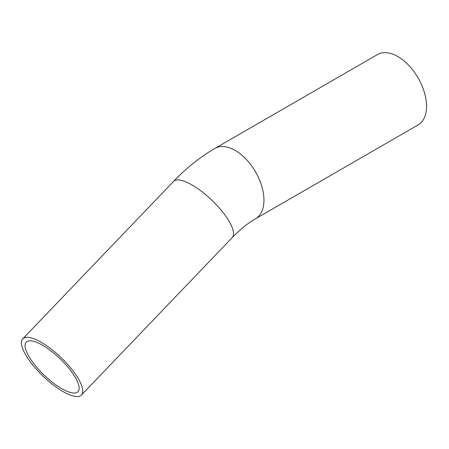 <?xml version="1.0" encoding="UTF-8"?>
<svg xmlns="http://www.w3.org/2000/svg" width="449" height="449" viewBox="0 0 449 449"><rect width="100%" height="100%" fill="white"/><g stroke="black" fill="none" stroke-linecap="round" stroke-linejoin="round"><path stroke-width="0.67" d="M62.86 391.466A40.623 12.959 -136.2 0 0 81.432 395.03A40.623 12.959 -136.2 0 0 61.064 357.567A40.623 12.959 -136.2 0 0 22.759 338.821A40.623 12.959 -136.2 0 0 31.088 362.899A40.623 12.959 -136.2 0 0 62.86 391.466M61.586 388.559A35.813 11.427 -136.2 0 0 77.958 391.702A35.813 11.427 -136.2 0 0 60.003 358.672A35.813 11.427 -136.2 0 0 26.233 342.149A35.813 11.427 -136.2 0 0 33.574 363.376A35.813 11.427 -136.2 0 0 61.586 388.559M214.914 148.417A40.623 23.455 -120 0 1 255.537 171.872A40.623 23.455 -120 0 1 255.537 218.781L418.137 124.906A40.623 23.455 -120 0 0 418.137 77.997A40.623 23.455 -120 0 0 377.508 54.537L214.914 148.417C200.159 157.004 186.363 168.016 173.516 181.447A40.623 12.959 -136.2 0 1 201.91 191.65A40.623 12.959 -136.2 0 1 231.583 226.139A40.623 12.959 -136.2 0 1 232.189 237.656L81.432 395.03M22.759 338.821L173.516 181.447M255.537 218.781C248.05 223.052 240.266 229.344 232.189 237.656"/></g></svg>
